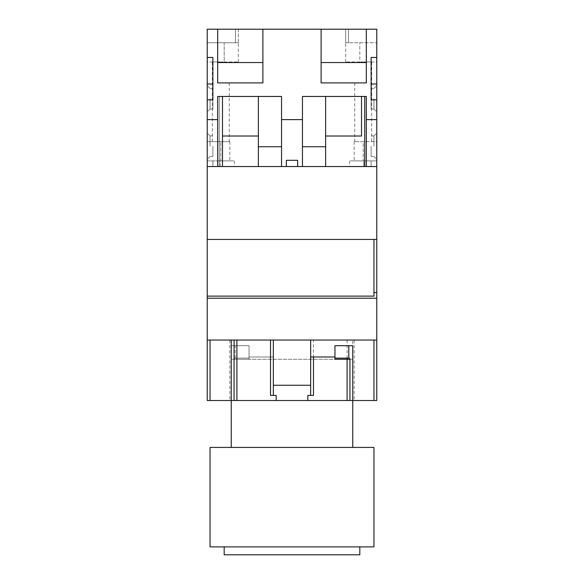 <?xml version="1.0" encoding="UTF-8"?>
<svg xmlns="http://www.w3.org/2000/svg" width="584" height="584" viewBox="0 0 584 584"><rect width="100%" height="100%" fill="white"/><g stroke="black" fill="none" stroke-linecap="round" stroke-linejoin="round"><path stroke-width="0.44" stroke-dasharray="2.92 2.19" d="M207.225 160.885L220.788 160.885L207.225 160.885L212.875 160.885L207.225 160.885L207.225 296.117L373.95 296.117L373.95 239.44L207.225 239.44L376.775 239.44L376.775 166.535L297.65 166.535L297.65 160.315L297.65 166.535L281.546 166.535L302.454 166.535L219.27 166.535L219.27 96.455L217.679 96.455L222.482 96.455L222.482 166.535L258.376 166.535L207.225 166.535L207.225 141.664L207.225 160.885M220.788 141.664L207.225 141.664L229.833 141.664L220.788 141.664L220.788 160.885L229.833 160.885L220.788 160.885L220.788 141.664M220.226 160.885L234.352 160.885L220.226 160.885L220.226 166.535L234.352 166.535L212.875 166.535L220.226 166.535L220.226 160.885M207.225 99.842L212.875 99.842L207.225 99.842L212.875 99.842L212.875 57.458L207.225 57.458L212.875 57.458L212.875 84.023L212.875 57.458L207.225 57.458L207.225 166.535L222.482 166.535M207.225 57.458L207.225 29.2L207.225 42.763L207.225 29.2L235.483 29.2L207.225 29.2L217.679 29.2L217.679 62.546L262.895 62.546L262.895 29.2L217.679 29.2L217.679 82.891L217.679 62.546L229.264 62.546L217.679 62.546L217.679 29.2M207.225 61.977L207.225 42.763L207.225 61.977L224.183 61.977L207.225 61.977M207.225 340.041L273.349 340.041L273.349 385.25L273.349 340.041L207.225 340.041L207.225 400.514L210.05 400.514L210.05 340.041L207.225 340.041L207.225 296.117M207.225 146.19L207.225 159.322L207.225 146.19M207.225 98.718L207.225 85.578L207.225 98.718M207.225 119.625L217.679 119.625L217.679 96.455L217.679 166.535L219.27 166.535L219.27 96.455L281.546 96.455L281.546 166.535L258.376 166.535L281.546 166.535L281.546 96.455L258.376 96.455L258.376 166.535L258.376 146.752L281.546 146.752M217.679 119.625L217.679 166.535L207.225 166.535L212.875 166.535L212.875 160.885L212.875 166.535L207.225 166.535M364.73 166.535L376.775 166.535L376.775 160.885L376.775 166.535L366.321 166.535L366.321 96.455L366.321 166.535L325.624 166.535L364.73 166.535L364.73 96.455L366.321 96.455L325.624 96.455L325.624 136.014L361.518 136.014L361.518 96.455L364.73 96.455M207.225 298.22L376.775 298.22L376.775 239.44L207.225 239.44M376.775 166.535L349.648 166.535L371.125 166.535L371.125 160.885L363.774 160.885L371.125 160.885L371.125 166.535L376.775 166.535L376.775 57.458L371.125 57.458L376.775 57.458L376.775 29.2L376.775 42.763L376.775 29.2L321.105 29.2L321.105 82.891L366.321 82.891L366.321 29.2L366.321 82.891L366.321 62.546L354.736 62.546L366.321 62.546L366.321 29.2M325.624 166.535L302.454 166.535L325.624 166.535L325.624 96.455L302.454 96.455L325.624 96.455L325.624 136.014L361.518 136.014L361.518 96.455L361.518 136.014L325.624 136.014M376.775 61.977L376.775 42.763L376.775 61.977L359.817 61.977L376.775 61.977M376.775 298.22L376.775 340.041L373.95 340.041L376.775 340.041L376.775 400.514L352.758 400.514L352.758 359.255L231.242 359.255L352.758 359.255M376.775 146.19L376.775 159.322L376.775 146.19M376.775 98.718L376.775 85.578L376.775 98.718M376.775 141.664L376.775 160.885L376.775 141.664L354.736 141.664L376.775 141.664M286.35 166.535L286.35 160.315L297.65 160.315L286.35 160.315L286.35 166.535L286.35 160.315L297.65 160.315L297.65 166.535M222.482 136.014L258.376 136.014L222.482 136.014L222.482 96.455L222.482 136.014L258.376 136.014L258.376 96.455L258.376 146.752M366.321 166.535L366.321 96.455L302.454 96.455L302.454 166.535L302.454 96.455L302.454 119.625L281.546 119.625L281.546 96.455L217.679 96.455L217.679 166.535M238.308 29.2L235.483 29.2L238.308 29.2L238.308 42.763L207.225 42.763L238.308 42.763L238.308 29.2M217.679 62.546L217.679 82.891L262.895 82.891L262.895 29.2L321.105 29.2L321.105 62.546L321.105 29.2M348.517 29.2L376.775 29.2L345.692 29.2L348.517 29.2L348.517 42.763L376.775 42.763L345.692 42.763L348.517 42.763L348.517 29.2L348.517 42.763L345.692 42.763L345.692 29.2L345.692 42.763L376.775 42.763L348.517 42.763L348.517 29.2M262.895 29.2L262.895 62.546M366.321 119.625L376.775 119.625M376.775 99.842L371.125 99.842L371.125 84.023L371.125 99.842L376.775 99.842L371.125 99.842L371.125 57.458L371.125 84.023L376.775 84.023M220.788 82.891L229.264 82.891L220.788 82.891M220.788 61.977L212.313 61.977L220.788 61.977M224.183 61.977L238.308 61.977L224.183 61.977L224.183 42.763L207.225 42.763L235.483 42.763L235.483 29.2L235.483 42.763L235.483 29.2L235.483 42.763L238.308 42.763L224.183 42.763L224.183 61.977M212.875 84.023L207.225 84.023M222.482 96.455L258.376 96.455M258.376 136.014L258.376 166.535M281.546 166.535L281.546 119.625M302.454 119.625L302.454 166.535M302.454 146.752L325.624 146.752M361.518 96.455L325.624 96.455M321.105 62.546L366.321 62.546M366.321 82.891L354.736 82.891L366.321 82.891M363.212 61.977L371.687 61.977L363.212 61.977M363.212 141.664L354.167 141.664L363.212 141.664L363.212 160.885L376.775 160.885L354.167 160.885L363.212 160.885L363.212 141.664M363.774 160.885L349.648 160.885L363.774 160.885L363.774 166.535L363.774 160.885M371.125 160.885L371.125 166.535L371.125 160.885M359.817 61.977L345.692 61.977L359.817 61.977L359.817 42.763L359.817 61.977M371.125 84.023L371.125 57.458L376.775 57.458M376.775 239.44L373.95 239.44L373.95 296.117L373.95 292.562L376.775 292.562M210.05 340.041L376.775 340.041M310.644 340.041L273.356 340.041L310.644 340.041L310.651 385.25L310.651 340.041L310.651 395.426L307.826 395.426L307.826 400.514L236.9 400.514L236.9 359.255L249.047 359.255L249.047 345.692L234.074 345.692L234.074 359.255L235.199 358.123L249.047 358.123L249.047 359.255M276.174 400.514L276.174 395.426L276.174 400.514L276.174 395.426L273.349 395.426L273.349 385.25L310.651 385.25L310.651 395.426L307.826 395.426L313.477 395.426L310.651 395.426L313.477 395.426L313.477 340.041M292 340.041L354.167 340.041L292 340.041M273.349 340.041L273.349 356.992L249.047 356.992L273.349 356.992L273.349 395.426L270.523 395.426L276.174 395.426L273.349 395.426L273.349 385.25L310.651 385.25L310.651 395.426M231.242 359.255L231.242 400.514L231.242 345.692L234.074 345.692L234.074 400.514L210.05 400.514M231.242 345.692L249.047 345.692L249.047 358.123L235.199 358.123A1.131 1.131 0 0 0 234.074 359.255L234.074 400.514L236.9 400.514M347.1 340.041L347.1 400.514L352.758 400.514L352.758 340.041M347.1 400.514L307.826 400.514L307.826 395.426L307.826 400.514M292 400.514L354.167 400.514L292 400.514M234.074 400.514L234.074 340.041M352.758 345.692L334.953 345.692L334.953 356.992L310.651 356.992M349.838 358.81L349.925 400.514M348.801 358.123L334.953 358.123L334.953 359.255M334.953 356.992L334.953 358.123M310.651 385.25L273.349 385.25M273.349 395.426L270.523 395.426L270.523 356.992M373.95 292.562L373.95 239.44M373.95 146.19L373.95 135.882L373.95 146.19M371.125 146.19L371.125 156.497L371.125 146.19M373.95 98.718L373.95 109.025L373.95 98.718M371.125 98.718L371.125 109.025L371.125 98.718M212.875 160.885L212.875 166.535L212.875 160.885M210.05 146.19L210.05 135.882L210.05 146.19M212.875 146.19L212.875 156.497L212.875 146.19M210.05 98.718L210.05 109.025L210.05 98.718M212.875 98.718L212.875 109.025L212.875 98.718M373.95 447.417L210.05 447.417M373.95 546.887L210.05 546.887M292 546.887L359.817 546.887L292 546.887M224.183 554.8L359.817 554.8M373.95 340.041L373.95 400.514M235.199 358.123L235.199 345.692M234.074 359.255L236.9 359.255L236.9 358.123M212.313 61.977L212.313 141.664M229.264 82.891L229.264 141.664M229.264 61.977L229.264 62.546M229.833 141.664L229.833 160.885M238.308 61.977L238.308 42.763M371.687 61.977L371.687 141.664M354.736 82.891L354.736 141.664M354.736 61.977L354.736 62.546M349.648 160.885L349.648 166.535M354.167 141.664L354.167 160.885M345.692 61.977L345.692 42.763M354.167 340.041L354.167 400.514M229.833 340.041L229.833 400.514M373.95 135.882L376.775 133.057L373.95 135.882L371.125 135.882L373.95 135.882M373.95 156.497L376.775 159.322L373.95 156.497L371.125 156.497L373.95 156.497M373.95 88.41L376.775 85.578L373.95 88.41L371.125 88.41L373.95 88.41M373.95 109.025L376.775 111.851L373.95 109.025L371.125 109.025L373.95 109.025M234.352 160.885L234.352 166.535M210.05 135.882L207.225 133.057L210.05 135.882L212.875 135.882L210.05 135.882M210.05 156.497L207.225 159.322L210.05 156.497L212.875 156.497L210.05 156.497M210.05 88.41L207.225 85.578L210.05 88.41L212.875 88.41L210.05 88.41M210.05 109.025L207.225 111.851L210.05 109.025L212.875 109.025L210.05 109.025"/><path stroke-width="0.88" d="M321.105 29.2L366.321 29.2L366.321 82.891L321.105 82.891L321.105 29.2L262.895 29.2L262.895 82.891L217.679 82.891L217.679 29.2L207.225 29.2L207.225 57.458L212.875 57.458L212.875 99.842L207.225 99.842L207.225 57.458M207.225 99.842L207.225 166.535L217.679 166.535L217.679 96.455L281.546 96.455L281.546 119.625L302.454 119.625L302.454 96.455L366.321 96.455L366.321 166.535L302.454 166.535L302.454 119.625M207.225 239.44L373.95 239.44L373.95 296.117L207.225 296.117L207.225 166.535M207.225 296.117L207.225 340.041L236.9 340.041L236.9 400.514L207.225 400.514L207.225 340.041M281.546 119.625L281.546 166.535L217.679 166.535M366.321 166.535L376.775 166.535L376.775 298.22L207.225 298.22M281.546 166.535L302.454 166.535M376.775 99.842L371.125 99.842L371.125 57.458L376.775 57.458L376.775 166.535M376.775 57.458L376.775 29.2L366.321 29.2M236.9 400.514L276.174 400.514L276.174 395.426L270.523 395.426L270.523 340.041L376.775 340.041L376.775 400.514L373.95 400.514L373.95 340.041M376.775 340.041L376.775 298.22M376.775 119.625L366.321 119.625M217.679 119.625L207.225 119.625M286.35 166.535L286.35 160.315L297.65 160.315L297.65 166.535M281.546 146.752L258.376 146.752L258.376 166.535M258.376 146.752L258.376 96.455M222.482 166.535L222.482 96.455M222.482 136.014L258.376 136.014M361.518 96.455L361.518 136.014L325.624 136.014M325.624 166.535L325.624 146.752L302.454 146.752M325.624 96.455L325.624 146.752M364.73 96.455L364.73 166.535M212.875 84.023L207.225 84.023M217.679 29.2L262.895 29.2M262.895 62.546L217.679 62.546M366.321 62.546L321.105 62.546M371.125 84.023L376.775 84.023M373.95 239.44L376.775 239.44M270.523 340.041L236.9 340.041M352.758 447.417L352.758 400.514L276.174 400.514M310.651 395.426L310.651 356.992L334.953 356.992L334.953 345.692L352.758 345.692L352.758 400.514L373.95 400.514M234.074 400.514L234.074 340.041M273.349 340.041L273.349 395.426M310.651 356.992L310.651 340.041M349.268 358.226L348.801 358.123A1.131 1.131 0 0 1 349.925 359.255L349.925 400.514M307.826 400.514L307.826 395.426L313.477 395.426L313.477 356.992M334.953 358.123L348.801 358.123A1.131 1.131 0 0 1 349.925 359.255L334.953 359.255L334.953 356.992M310.651 385.25L273.349 385.25M376.775 292.562L373.95 292.562M210.05 447.417L373.95 447.417L373.95 546.887L210.05 546.887L210.05 447.417M359.817 546.887L359.817 554.8L224.183 554.8L224.183 546.887M210.05 340.041L210.05 400.514M231.242 340.041L231.242 447.417M347.1 400.514L347.1 358.123M348.801 358.123L348.801 345.692"/></g></svg>
